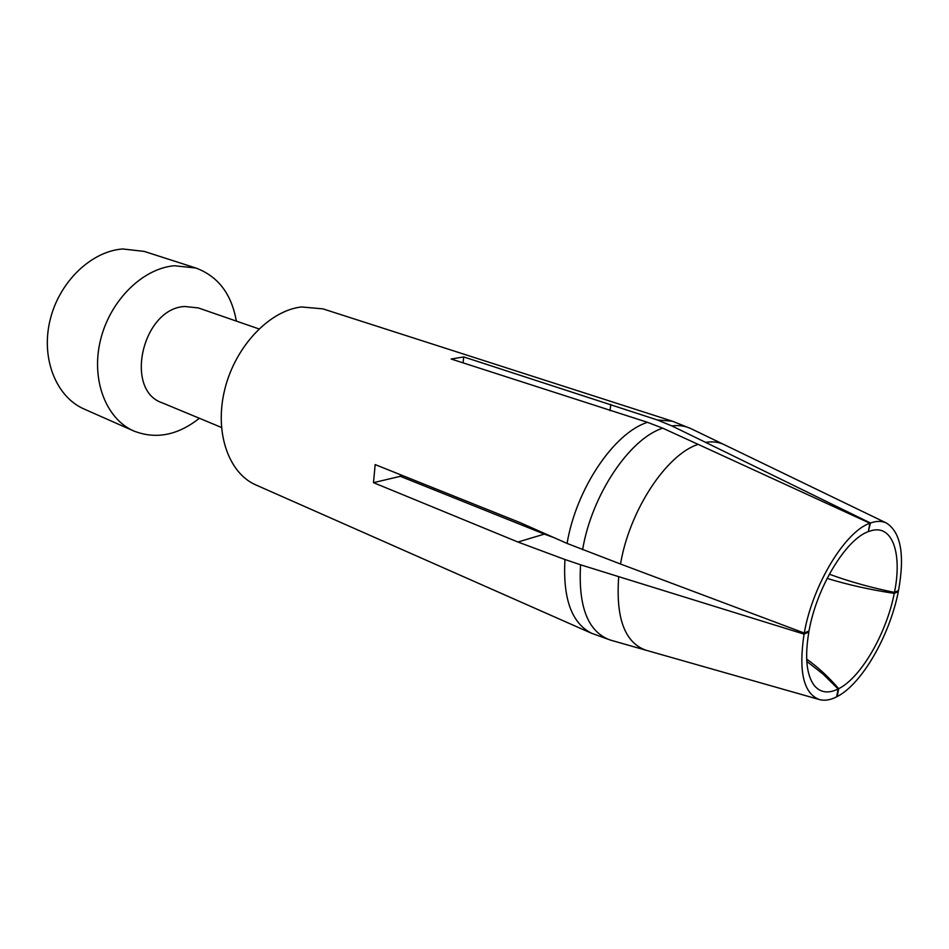 <?xml version="1.0" encoding="UTF-8"?>
<svg xmlns="http://www.w3.org/2000/svg" width="949" height="949" viewBox="0 0 949 949"><rect width="100%" height="100%" fill="white"/><g stroke="black" fill="none" stroke-linecap="round" stroke-linejoin="round"><path stroke-width="1.42" d="M195.909 268.033L144.141 251.39L122.729 248.97C91.128 251.188 58.897 282.173 49.953 320.584C40.783 358.959 56.406 397.097 84.153 409.055L133.892 431.036C106.122 419.09 90.796 379.991 100.44 340.311C109.87 300.608 142.658 268.33 174.438 265.744L195.909 268.033C218.092 276.325 231.568 294.012 236.337 321.094M199.361 418.272C177.807 435.33 155.98 439.589 133.892 431.036M221.437 427.441L162.208 402.827C123.833 390.253 142.421 308.567 184.616 306.491L198.305 307.927L258.923 328.912M591.725 633.351L255.922 484.963C228.401 473.171 214.023 431.807 224.889 388.936C235.542 346.053 269.54 310.525 301.485 306.954L322.921 308.864L672.438 421.214L657.313 419.956L463.717 356.931L463.076 362.909M698.132 444.369L869.901 523.231L868.299 531.63C845.784 539.435 816.591 587.633 809.034 630.907L804.266 633.054L620.527 564.026C629.472 510.408 666.471 454.5 698.132 444.369L662.746 428.177L647.467 422.317L451.178 359.03L463.717 356.931M647.467 422.317C614.086 432.803 576.138 488.794 567.087 543.433L520.301 522.709L375.163 464.595L373.491 482.661L517.94 542.033L564.952 559.507C562.781 598.712 571.713 623.327 591.737 633.327L610.361 640.065C588.072 632.07 578.143 606.98 580.563 564.797L564.963 559.507M610.836 404.44L609.982 410.668M829.319 574.204C849.675 581.666 871.384 587.739 894.456 592.39L898.525 590.551C904.955 554.774 900.898 532.247 886.354 522.994C881.763 520.847 876.461 520.847 870.458 523.018L868.311 531.535M870.458 523.018L705.617 442.376C712.402 441.261 718.547 441.997 724.063 444.607L690.825 428.58L672.438 421.237M657.325 419.956L671.868 425.923L705.617 442.376M836.721 696.412L837.196 696.554C861.953 683.98 889.771 635.462 898.323 591.547L894.255 593.386C870.411 589.792 848.026 584.798 827.113 578.404M806.674 659.104C818.192 667.372 828.868 677.242 838.702 688.701L837.196 696.554M567.087 543.433L620.527 564.026M373.491 482.661L400.324 476.315L400.336 474.666M517.94 542.033L544.335 534.109L400.324 476.315M898.323 591.547L897.244 591.132M808.845 631.963L804.064 634.122C798.465 671.489 803.506 693.28 819.201 699.508C824.42 700.991 830.233 700.101 836.638 696.851L838.145 688.986C828.097 693.921 820.043 692.64 813.981 685.154C806.425 674.561 804.716 656.838 808.845 631.963L808.05 631.346M544.335 534.109L553.682 537.502M819.201 699.508L645.854 650.195C624.727 642.532 615.687 618.024 618.712 576.66L580.563 564.797M618.712 576.66L804.064 634.122M869.901 523.231C845.061 531.594 812.569 585.082 804.266 633.054M868.857 531.416L872.914 530.254C893.151 525.888 902.143 554.916 894.456 592.39M894.255 593.386C886.496 633.327 861.134 677.444 838.702 688.701M838.145 688.986L823.068 674.11L806.792 661.37M434.464 488.332L433.325 489.554M671.868 425.923C678.808 425.01 685.119 425.899 690.825 428.58M582.603 549.756C591.666 495.01 629.638 438.592 662.746 428.177M645.854 650.195L610.361 640.065M886.354 522.994L724.063 444.607M871.241 530.633L872.914 530.254"/></g></svg>
